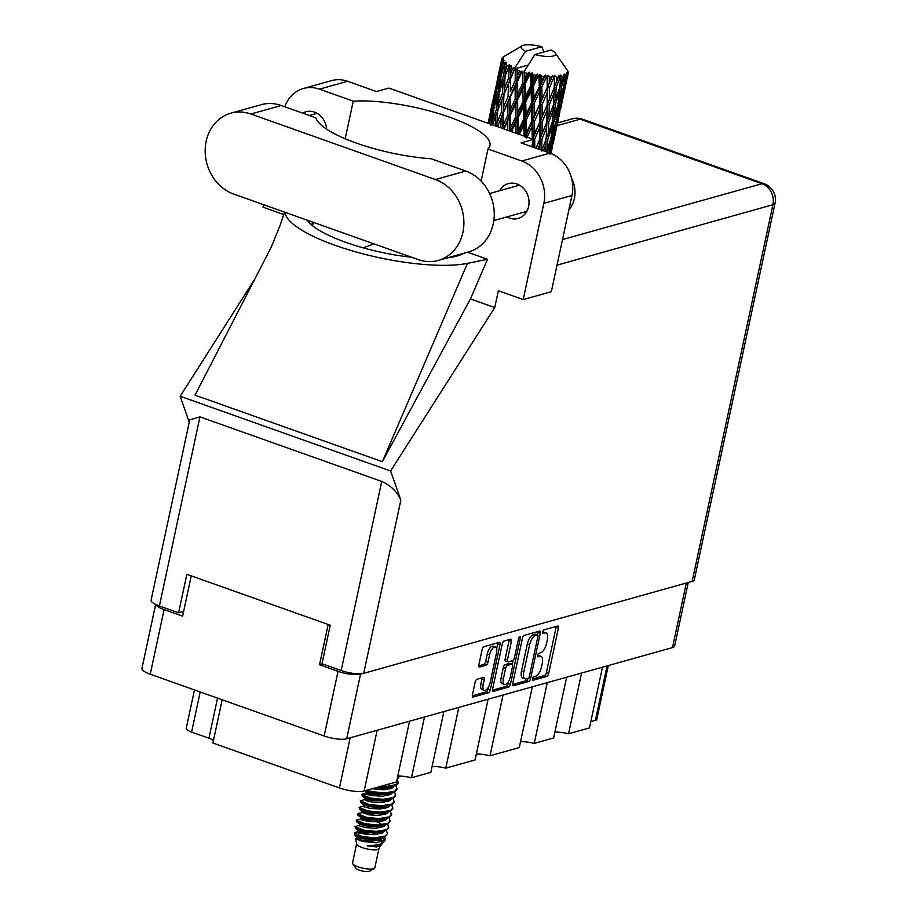 <?xml version="1.0" encoding="UTF-8"?>
<svg xmlns="http://www.w3.org/2000/svg" width="917" height="917" viewBox="0 0 917 917"><rect width="100%" height="100%" fill="white"/><g stroke="black" fill="none" stroke-linecap="round" stroke-linejoin="round"><path stroke-width="1.38" d="M495.467 647.024L493.151 646.198A7.141 3.072 109.5 0 0 492.211 646.198A7.141 3.072 109.5 0 0 487.294 653.901L489.609 654.727A7.141 3.072 109.5 0 1 494.527 647.012A7.141 3.072 109.5 0 1 495.467 647.024A7.141 3.072 109.5 0 1 496.544 652.778L490.148 682.626A7.141 3.072 109.5 0 1 484.291 690.329A7.141 3.072 109.5 0 1 483.213 684.563L484.279 679.6A2.671 1.146 109.5 0 0 483.878 677.445A2.671 1.146 109.5 0 0 483.523 677.434L476.978 679.268A2.671 1.146 109.5 0 0 475.144 682.156L472.415 694.868A2.671 1.146 109.5 0 0 472.817 697.023A2.671 1.146 109.5 0 0 473.172 697.023L488.463 692.748A2.671 1.146 109.5 0 0 490.297 689.871L500.017 644.536A2.671 1.146 109.5 0 0 499.616 642.381A2.671 1.146 109.5 0 0 499.261 642.37L483.97 646.657A2.671 1.146 109.5 0 0 482.136 649.534L478.846 664.905A2.671 1.146 109.5 0 0 479.247 667.049A2.671 1.146 109.5 0 0 479.602 667.06L486.148 665.226A2.671 1.146 109.5 0 0 487.982 662.338L489.609 654.727M519.801 636.627A1.868 0.802 109.5 0 0 518.518 638.645L514.414 657.787A2.671 1.146 109.5 0 1 512.58 660.664L508.236 661.879A2.671 1.146 109.5 0 1 507.88 661.879A2.671 1.146 109.5 0 1 507.479 659.724L511.422 641.338A2.671 1.146 109.5 0 0 511.021 639.183A2.671 1.146 109.5 0 0 510.666 639.183L504.121 641.017A2.671 1.146 109.5 0 0 502.287 643.894L492.567 689.229A2.671 1.146 109.5 0 0 492.968 691.384A2.671 1.146 109.5 0 0 493.323 691.384L508.614 687.108A2.671 1.146 109.5 0 0 510.448 684.22L520.329 638.14A1.868 0.802 109.5 0 0 520.054 636.627A1.868 0.802 109.5 0 0 519.801 636.627M522.438 638.255L512.718 683.589A2.671 1.146 109.5 0 0 513.119 685.744A2.671 1.146 109.5 0 0 513.474 685.744L528.765 681.469A2.671 1.146 109.5 0 0 530.599 678.58L540.319 633.246A2.671 1.146 109.5 0 0 539.918 631.102A2.671 1.146 109.5 0 0 539.563 631.091L524.272 635.378A2.671 1.146 109.5 0 0 522.438 638.255M688.266 582.478L674.648 646.027A16.861 4.425 -167.9 0 1 672.505 647.585L346.695 738.793A16.861 4.425 -167.9 0 1 324.171 735.984L150.239 674.236A16.861 4.425 -167.9 0 1 141.94 668.413L155.649 604.441M322.555 663.908L319.529 664.756L338.029 671.324A16.861 4.425 12.1 0 0 360.553 674.133L362.467 673.594M535.608 676.23L533.832 676.735A1.868 0.802 109.5 0 0 532.605 678.488A1.868 0.802 109.5 0 0 532.823 680.254A1.868 0.802 109.5 0 0 533.075 680.254L546.841 676.402A2.671 1.146 109.5 0 0 548.675 673.525L558.396 628.191A2.671 1.146 109.5 0 0 557.995 626.036A2.671 1.146 109.5 0 0 557.639 626.036L543.873 629.887A1.868 0.802 109.5 0 0 542.646 631.641A1.868 0.802 109.5 0 0 542.864 633.406A1.868 0.802 109.5 0 0 543.116 633.418L544.893 632.913A8.54 3.679 109.5 0 1 546.028 632.925A8.54 3.679 109.5 0 1 547.311 639.814L546.509 643.596A8.54 3.679 109.5 0 1 540.629 652.812L538.852 653.305A1.868 0.802 109.5 0 0 537.626 655.07A1.868 0.802 109.5 0 0 537.843 656.836A1.868 0.802 109.5 0 0 538.096 656.836L539.872 656.343A8.54 3.679 109.5 0 1 541.007 656.343A8.54 3.679 109.5 0 1 542.291 663.232L541.488 667.014A8.54 3.679 109.5 0 1 535.608 676.23M458.809 707.408L445.788 768.148L475.075 759.941L488.096 699.201M424.479 717.014L411.458 777.754L430.852 772.32L443.874 711.581M581.573 673.032L568.551 733.772L589.471 727.926L602.492 667.175M547.254 682.638L534.233 743.389L553.616 737.956L566.637 677.216M503.032 695.017L490.01 755.768L519.297 747.561L532.318 686.822M319.529 664.756L328.16 624.477M155.89 604.544A16.861 4.425 12.1 0 0 164.097 609.576L182.609 616.144L191.24 575.865M183.423 612.338A20.392 5.353 -167.9 0 1 182.128 611.811M608.326 665.547L596.784 719.387A10.878 2.854 -167.9 0 1 595.397 720.384L590.812 721.668M377.151 730.264L364.129 791.004L396.522 781.937L409.544 721.186M222.178 699.774L212.904 743.011L339.416 787.932L350.168 737.818M200.193 691.968L191.596 732.087L208.938 738.254L217.535 698.124M432.09 766.509A16.311 4.276 -167.9 0 1 445.788 768.148M397.772 776.114A16.311 4.276 -167.9 0 1 411.458 777.754M364.129 791.004A18.489 4.849 -167.9 0 1 339.416 787.932M213.443 740.523A10.878 2.854 12.1 0 0 208.938 738.254M191.596 732.087A10.878 2.854 -167.9 0 1 186.231 728.327L194.461 689.939M554.865 732.144A16.311 4.276 -167.9 0 1 568.551 733.772M520.547 741.75A16.311 4.276 -167.9 0 1 534.233 743.389M476.324 754.129A16.311 4.276 -167.9 0 1 490.01 755.768M541.007 656.343L538.692 655.529A8.54 3.679 109.5 0 0 537.568 655.517L539.872 656.343M546.028 632.925L543.712 632.1A8.54 3.679 109.5 0 0 542.589 632.088L544.893 632.913M532.502 678.947L544.526 675.588A2.671 1.146 109.5 0 0 546.36 672.7L556.08 627.366A2.671 1.146 109.5 0 0 556.195 626.437M537.465 634.965L538.004 632.432A2.671 1.146 109.5 0 0 538.119 631.504M512.614 684.518L526.45 680.643A2.671 1.146 109.5 0 0 528.135 678.328M528.1 678.339A1.868 0.802 109.5 0 0 529.384 676.322L537.912 636.524A1.868 0.802 109.5 0 0 537.626 635.023A1.868 0.802 109.5 0 0 537.385 635.023L535.505 635.55A8.54 3.679 109.5 0 0 529.625 644.766L523.802 671.966A8.54 3.679 109.5 0 0 525.086 678.855A8.54 3.679 109.5 0 0 526.22 678.867L528.1 678.339M535.505 634.358A1.868 0.802 109.5 0 0 535.31 634.197A1.868 0.802 109.5 0 0 535.07 634.197L537.385 635.023M525.086 678.855L522.77 678.03A8.54 3.679 109.5 0 1 521.486 671.141L527.321 643.94A8.54 3.679 109.5 0 1 533.19 634.724L535.07 634.197M508.545 681.48L508.133 683.406A2.671 1.146 109.5 0 1 506.299 686.283L492.463 690.157M507.88 661.879L505.565 661.054A2.671 1.146 109.5 0 1 505.164 658.899L509.107 640.513A2.671 1.146 109.5 0 0 509.222 639.585M513.073 660.366L512.248 664.229M503.387 678.798A7.141 3.072 109.5 0 0 504.465 684.563A7.141 3.072 109.5 0 0 510.322 676.861L512.58 666.35A2.671 1.146 109.5 0 0 512.179 664.195A2.671 1.146 109.5 0 0 511.824 664.195L507.479 665.41A2.671 1.146 109.5 0 0 505.645 668.287L503.387 678.798L501.083 677.984A7.141 3.072 109.5 0 0 502.161 683.738L504.465 684.563M510.139 663.599A2.671 1.146 109.5 0 0 509.863 663.369A2.671 1.146 109.5 0 0 509.508 663.369L511.824 664.195M501.083 677.984L503.33 667.461A2.671 1.146 109.5 0 1 505.164 664.584L509.508 663.369M484.291 690.329L481.975 689.504A7.141 3.072 109.5 0 1 480.898 683.75L481.964 678.775A2.671 1.146 109.5 0 0 482.078 677.846M478.731 665.834L483.832 664.401A2.671 1.146 109.5 0 0 485.666 661.524L487.294 653.901M496.647 648.628L497.702 643.711A2.671 1.146 109.5 0 0 497.816 642.783M472.312 695.797L486.148 691.922A2.671 1.146 109.5 0 0 487.993 689.045L488.371 687.246M438.257 260.417L468.621 251.923A42.423 36.634 -105.6 0 0 493.266 223.874A42.423 36.634 -105.6 0 0 465.767 171.043L431.139 158.744A82.668 21.676 12.1 0 1 315.838 117.8L281.21 105.512A42.423 36.634 -105.6 0 0 261.185 104.687L230.832 113.192A42.423 36.634 -105.6 0 0 205.202 152.509A42.423 36.634 -105.6 0 0 233.686 194.06L418.244 259.591A42.423 36.634 -105.6 0 0 438.257 260.417A42.423 36.634 -105.6 0 0 462.902 232.379A42.423 36.634 -105.6 0 0 435.403 179.537L250.845 114.006A42.423 36.634 -105.6 0 0 230.832 113.192M571.555 178.185A27.189 23.487 74.4 0 1 574.374 198.611A27.189 23.487 74.4 0 1 568.849 209.959M506.975 216.905A18.088 15.612 -105.6 0 0 518.094 218.452A18.088 15.612 -105.6 0 0 528.605 206.497A18.088 15.612 -105.6 0 0 523.951 188.833A18.088 15.612 -105.6 0 0 508.35 183.618A18.088 15.612 -105.6 0 0 499.639 190.725M303.389 88.49L331.507 80.627A33.986 29.355 74.4 0 1 347.554 81.281L319.425 89.155A33.986 29.355 -105.6 0 0 303.389 88.49A33.986 29.355 -105.6 0 0 284.82 106.796M692.163 581.389L772.916 204.72A16.861 4.425 -167.9 0 0 775.06 203.161L694.307 579.831A16.861 4.425 -167.9 0 1 692.163 581.389L363.717 673.33A16.861 4.425 -167.9 0 1 341.193 670.522L381.724 481.425C390.676 485.357 397.05 491.592 400.844 500.132L390.619 470.983L494.744 307.562L498.344 290.735L523.206 299.572L543.838 203.345A33.986 29.355 -105.6 0 0 521.807 161.014L549.925 153.139L521.016 142.869L533.419 139.395L388.865 88.078L376.463 91.551L347.554 81.281M549.925 153.139A33.986 29.355 74.4 0 1 571.956 195.481L543.838 203.345M523.206 299.572L551.335 291.698L571.956 195.481M521.807 161.014L487.982 149.001L481.104 181.107M285.038 212.297A101.97 26.742 12.1 0 0 356.564 252.106A101.97 26.742 12.1 0 0 467.464 263.351L487.512 259.282L467.59 252.209M487.512 259.282L470.455 298.942L494.744 307.562M284.534 212.125L280.258 225.02L271.123 247.407L195.023 395.17L382.366 461.687L470.455 298.942M390.619 470.983L180.156 396.259L254.811 279.077M326.612 129.137A18.088 15.612 -105.6 0 0 305.98 111.771A18.088 15.612 -105.6 0 0 302.736 113.158M345.182 138.765L353.251 101.168L319.425 89.155M283.754 214.544L263.019 207.185L263.557 204.674M381.724 481.425L199.94 416.88L159.398 605.977L178.597 612.797L183.629 611.387M159.398 605.977A16.861 4.425 -167.9 0 1 151.099 600.154L189.75 419.86L199.94 416.88M341.193 670.522L321.993 663.713L330.246 625.222L186.85 574.306L178.597 612.797M189.246 422.198L180.156 396.259M487.982 149.001A82.668 21.676 12.1 0 0 489.965 145.631A82.668 21.676 12.1 0 0 443.071 114.957A82.668 21.676 12.1 0 0 353.251 101.168M531.849 146.72L533.419 139.395M373.953 243.865L363.27 247.854M463.887 253.241A82.668 21.676 -167.9 0 1 457.445 255.9L456.517 256.152A82.668 21.676 -167.9 0 1 447.404 257.86M411.699 257.276A82.668 21.676 -167.9 0 1 307.069 220.126M467.464 263.351L382.366 461.687M356.61 843.835L352.518 862.92A11.417 2.992 12.1 0 0 352.758 863.803L355.842 868.193A7.347 1.926 12.1 0 0 359.292 870.153A7.347 1.926 12.1 0 0 369.654 871.15L374.262 868.41A11.417 2.992 12.1 0 0 374.847 867.7L378.939 848.626M352.758 863.803A11.417 2.992 12.1 0 0 358.134 866.863A11.417 2.992 12.1 0 0 374.262 868.41M356.53 838.081L355.578 838.665L356.644 844.018A11.417 2.992 12.1 0 0 362.261 847.617A11.417 2.992 12.1 0 0 378.836 848.775L382.171 843.411M355.578 838.665L362.272 841.416L376.153 842.769L385.06 840.029L383.581 842.115L378.618 844.866L367.167 845.841L376.451 846.953L381.759 844.672M383.157 837.599L384.12 840.923M385.06 840.029L384.876 836.934M360.61 838.413L356.484 838.138M362.272 836.545A16.586 4.344 12.1 0 0 368.29 838.298L355.051 835.513L354.466 833.083L362.272 836.545L374.961 837.829L385.129 836.098L387.444 833.622L386.378 830.458M369.127 834.585L355.211 832.395L354.466 833.083M368.29 838.298L382.538 837.771L384.957 836.9L387.444 833.622M359.281 825.254L355.005 826.664L355.521 828.338L363.476 830.94L376.165 832.212L386.332 830.481L388.648 828.005L387.753 824.051M382.87 821.059L380.842 819.958M355.005 826.664L363.648 830.137L376.337 831.41L386.504 829.679L388.819 827.203M373.62 821.85L361.848 818.766L357.011 819.821L356.209 821.047L356.896 821.919L364.851 824.521L377.529 825.804L387.708 824.074L390.023 821.586L389.129 817.632M356.381 820.245L365.023 823.718L377.701 825.002L387.88 823.271L390.195 820.784M374.996 815.431L363.224 812.359L358.387 813.413L357.584 814.64L358.272 815.511L366.227 818.102L378.904 819.385L389.083 817.655L391.399 815.179L390.504 811.213M385.621 808.232L383.593 807.12M357.756 813.837L366.399 817.311L379.076 818.583L389.255 816.852L391.57 814.376M363.407 806.009L359.132 807.418L359.647 809.092L367.602 811.694L380.28 812.966L390.459 811.236L392.774 808.76L391.88 804.805M359.132 807.418L367.774 810.892L380.452 812.164L390.631 810.433L392.946 807.957M390.997 799.223L389.301 800.908L381.312 802.616L371.374 801.974L364.783 799.601L361.138 800.575L360.335 801.802L361.023 802.684L368.978 805.275L381.655 806.559L391.834 804.828L394.15 802.341L393.255 798.386M360.507 800.999L369.15 804.473L381.827 805.756L392.006 804.026L394.321 801.538M374.549 795.83L363.785 794.007L361.883 794.592L362.398 796.265L370.353 798.867L383.031 800.14L390.791 799.28L393.21 798.409L395.525 795.933L394.631 791.979M389.748 788.987L387.834 787.944M361.883 794.592L370.525 798.065L383.203 799.337L393.382 797.607L395.697 795.131M390.722 788.677L388.98 787.657M365.367 790.649L371.729 792.448L384.406 793.732L392.167 792.873L394.585 792.001L396.901 789.514L396.006 785.56M366.708 790.282L371.901 791.646L384.578 792.93L394.757 791.199L397.061 788.712M378.721 786.912L385.782 787.313L395.961 785.582L398.265 783.107L397.382 779.141M380.91 786.305L385.954 786.511L396.133 784.78L398.437 782.304M397.095 779.278L399.778 776.091L397.267 778.476M369.047 821.483L361.802 819.913M373.173 802.237L365.929 800.667M517.452 75.698L517.475 70.277A33.986 8.918 12.1 0 0 518.529 70.666A33.986 8.918 12.1 0 0 519.607 71.033L517.452 75.698L516.959 80.868L517.199 133.641M510.081 110.063L510.184 97.351L515.148 86.416L515.171 99.116L510.081 110.063L509.508 130.902M504.052 128.976L507.777 120.803L507.777 130.294M501.748 59.513A33.986 8.918 12.1 0 0 501.863 60.201L500.693 64.878L501.748 59.513L503.376 58.069L501.817 58.814A33.986 8.918 12.1 0 1 501.874 58.631L503.571 57.404L502.207 57.989A33.986 8.918 12.1 0 1 502.699 57.439L503.433 56.888M502.172 60.969A33.986 8.918 12.1 0 0 502.298 61.187L500.625 72.363L497.472 83.287L499.639 70.62L502.172 60.969L503.628 59.605L501.863 60.201M502.871 61.989A33.986 8.918 12.1 0 0 503.593 62.78L502.126 67.411L502.871 61.989L504.063 60.384L502.298 61.187M504.545 63.628A33.986 8.918 12.1 0 0 504.831 63.858L503.754 75.102L499.925 85.957L501.393 73.2L505.668 62.127L503.593 62.78M506.024 64.729A33.986 8.918 12.1 0 0 507.296 65.554L505.565 70.173L506.723 62.986L504.831 63.858M508.832 66.437A33.986 8.918 12.1 0 0 509.267 66.677L508.706 77.922L504.281 88.766L505.118 75.985L509.577 64.82L507.296 65.554M510.998 67.56A33.986 8.918 12.1 0 0 512.752 68.374L510.78 72.993L511.182 65.692L509.267 66.677M527.974 65.084L514.632 68.821L515.033 67.526L512.752 68.374M515.033 67.526L525.544 51.295A17.675 4.631 12.1 0 1 521.956 45.85L503.548 56.82M543.861 52.04L541.867 46.721A17.675 4.631 12.1 0 0 521.956 45.85M514.758 69.222A33.986 8.918 12.1 0 0 515.308 69.451L515.182 80.65L510.276 91.551L510.586 78.793L514.632 68.821M517.475 70.277L515.308 69.451M521.956 71.813A33.986 8.918 12.1 0 0 522.598 72.007L522.759 83.115L517.52 94.119L517.452 81.453L521.956 71.813L519.607 71.033M534.794 54.573A17.675 4.631 12.1 0 0 555.232 52.98A17.675 4.631 12.1 0 0 551.117 49.999L534.794 54.573L523.882 72.099L522.598 72.007M551.025 153.552L552.332 147.27M525.063 72.741A33.986 8.918 12.1 0 0 527.424 73.383L525.154 78.105L524.283 70.815M529.98 74.036A33.986 8.918 12.1 0 0 530.679 74.197L530.966 85.155L525.567 96.331L525.269 83.802L529.98 74.036L529.522 72.202L527.424 73.383M533.27 74.781A33.986 8.918 12.1 0 0 535.723 75.274L533.419 80.066L533.27 74.781L532.066 72.81L530.679 74.197M538.325 75.756A33.986 8.918 12.1 0 0 539.013 75.87L539.288 86.656L533.912 98.027L533.579 85.694L538.325 75.756L537.522 73.91L535.723 75.274M541.592 76.271A33.986 8.918 12.1 0 0 543.976 76.592L541.718 81.464L541.592 76.271L540.079 74.346L539.013 75.87M546.463 76.868A33.986 8.918 12.1 0 0 547.117 76.925L547.208 87.505L542.027 99.105L541.821 86.989L546.463 76.868L545.374 75.056L543.976 76.592M549.501 77.12A33.986 8.918 12.1 0 0 551.667 77.234L549.524 82.221L549.501 77.12L547.793 75.286L547.117 76.925M553.879 77.292A33.986 8.918 12.1 0 0 554.441 77.303L554.212 87.665L549.398 99.506L549.512 87.631L553.879 77.292L552.607 75.549L551.667 77.234M556.504 77.269A33.986 8.918 12.1 0 0 558.315 77.177L556.344 82.266L556.504 77.269L554.716 75.561L554.441 77.303M560.104 77.017A33.986 8.918 12.1 0 0 560.562 76.959L559.874 87.115L555.576 99.196L556.149 87.574L560.104 77.017L558.74 75.366L558.315 77.177M562.155 76.719A33.986 8.918 12.1 0 0 563.496 76.42L561.766 81.613L562.155 76.719L560.413 75.16L560.562 76.959M564.769 76.054A33.986 8.918 12.1 0 0 565.067 75.939L563.84 85.9L560.161 98.211L561.319 86.806L564.769 76.054L563.405 74.506L563.496 76.42M566.098 75.492A33.986 8.918 12.1 0 0 566.901 75.011L565.445 80.295L566.098 75.492L564.54 74.105L565.067 75.939M567.554 74.46A33.986 8.918 12.1 0 0 567.692 74.3L562.866 96.583L567.554 74.46L566.305 73.051L566.901 75.011M568.242 73.28L567.142 78.392L568.093 73.669L566.832 72.466L567.692 74.3M568.093 73.669A33.986 8.918 12.1 0 0 568.265 73.165A33.986 8.918 12.1 0 0 568.288 73.039L567.256 71.067L568.299 72.328A33.986 8.918 12.1 0 0 568.265 72.134L568.013 71.377A33.986 8.918 12.1 0 0 567.589 70.632L555.232 52.98M557.456 123.302L559.702 112.883M553.111 143.843L557.467 123.508L553.111 143.843M549.948 154.159L553.192 141.711L550.957 153.529M553.134 140.129L553.192 141.711M552.103 147.729L552.401 147.144M554.579 136.048L553.031 136.014M564.826 88.915L567.073 78.518M560.482 109.478L564.838 89.109L560.482 109.478M558.487 118.453L555.484 130.982L557.318 119.76L560.562 107.335L558.487 118.453M554.051 136.644L550.704 149.047L552.183 137.756L555.771 125.4L554.051 136.644M547.632 152.325L550.487 143.327L549.329 152.933M550.441 140.026L550.487 143.327M549.524 151.454L550.704 149.047M552.183 137.756L550.441 137.573M555.702 122.912L555.771 125.4M554.705 132.552L555.484 130.982M557.318 119.76L555.668 119.657M560.505 105.764L560.562 107.335M559.473 113.353L559.771 112.768M561.949 101.661L560.402 101.627M561.422 102.257L558.075 114.659L559.553 103.369L563.141 91.012L561.422 102.257M556.47 120.276L552.779 132.598L553.948 121.182L557.857 108.951L556.47 120.276M551.037 138.169L547.025 150.354L547.885 138.857L552.103 126.718L551.037 138.169M543.483 150.846L545.902 144.324L545.443 151.546M547.885 138.857L546.039 138.524L545.902 144.324M546.326 151.855L547.025 150.354M552.114 122.637L552.103 126.718M551.277 135.75L552.779 132.598M553.948 121.182L552.137 120.918M557.811 105.65L557.857 108.951M556.894 117.067L558.075 114.659M559.553 103.369L557.811 103.185M563.072 88.525L563.141 91.012M562.075 98.165L562.866 96.583M564.689 85.396L563.027 85.281M566.844 78.988L567.142 78.392M558.407 103.781L554.395 115.978L555.255 104.469L559.473 92.33L558.407 103.781M552.515 121.491L548.206 133.595L548.779 121.938L553.272 109.948L552.515 121.491M546.177 139.052L541.603 151.018L541.936 139.269L546.681 127.371L546.177 139.052M537.947 148.886L539.723 144.622L539.643 149.482M541.936 139.269L540.113 138.822L539.804 149.551M534.771 147.763L534.714 138.971L539.849 127.325L539.723 144.622M548.779 121.938L546.933 121.548L546.704 126.649M546.841 122.041L542.027 133.905L542.142 122.007L547.094 110.258L546.727 126.225M546.039 138.524L548.206 133.595M555.255 104.469L553.409 104.137L553.272 109.948M552.63 119.806L554.395 115.978M559.485 88.261L559.473 92.33M558.648 101.363L560.161 98.211M561.319 86.806L559.508 86.553M564.253 82.702L565.445 80.295M553.559 104.676L548.974 116.631L549.306 104.882L554.051 92.984L553.559 104.676M539.792 139.258L535.986 148.187M532.353 144.382L532.387 146.915M534.714 138.971L533.029 138.433L533.029 139.258M533.041 141.172L533.052 147.144M526.679 137.997L532.043 126.58L532.273 138.742L533.029 138.433L532.937 139.224M542.142 122.007L540.377 121.502L540.113 138.822L542.027 133.905M539.838 121.881L534.657 133.504L534.462 121.365L539.723 109.857L539.849 127.325M549.306 104.882L547.483 104.435L546.933 121.548L548.974 116.631M547.162 104.87L542.153 116.585L542.085 104.595L547.22 92.938L547.094 110.258M556.149 87.574L554.304 87.184L554.074 92.273M554.212 87.665L554.097 91.849M553.409 104.137L555.576 99.196M560 85.43L561.766 81.613M534.462 121.365L532.88 120.792L533.029 138.433L534.657 133.504M531.917 121.021L526.541 132.415L526.209 120.058L531.608 108.768L531.917 121.021L532.88 120.792L532.043 126.58M542.085 104.595L540.4 104.045L540.377 121.502L542.153 116.585M539.643 104.355L534.347 115.84L534.049 103.61L539.414 92.193L539.643 104.355L540.4 104.045L539.723 109.857M549.512 87.631L547.747 87.138L547.483 104.435L549.398 99.506M547.208 87.505L547.22 92.938M554.716 75.561L554.304 87.184L556.344 82.266M519.309 134.386L523.745 125.171L524.043 136.071M526.209 120.058L524.925 119.439L525.246 137.39L526.541 132.415M523.596 119.531L518.197 130.718L517.91 118.178L523.263 107.071L523.596 119.531L524.925 119.439L523.745 125.171M534.049 103.61L532.617 103.013L532.88 120.792L534.347 115.84M531.459 103.174L526.049 114.442L525.716 102.005L531.115 90.783L531.459 103.174L532.617 103.013L531.608 108.768M541.821 86.989L540.251 86.416L540.4 104.045L542.027 99.105M539.288 86.656L540.251 86.416L539.414 92.193M547.793 75.286L547.747 87.138L549.524 82.221M511.468 131.601L515.492 123.21L515.698 133.103M517.91 118.178L516.993 117.559L515.492 123.21M517.612 133.79L518.197 130.718M525.716 102.005L524.604 101.374L524.925 119.439L526.049 114.442M523.126 101.386L517.784 112.47L517.589 99.873L522.862 88.823L523.126 101.386L524.604 101.374L523.263 107.071M533.579 85.694L532.284 85.075L532.617 103.013L533.912 98.027M530.966 85.155L532.284 85.075L531.115 90.783M540.079 74.346L540.251 86.416L541.718 81.464M515.388 117.479L510.15 128.518L510.081 115.829L515.216 104.87L515.388 117.479L516.993 117.559L517.784 112.47M510.081 115.829L509.588 115.244L507.777 120.803M509.841 131.028L510.15 128.518M517.589 99.873L516.879 99.265L515.216 104.87M525.269 83.802L524.364 83.183L524.604 101.374L525.567 96.331M522.759 83.115L524.364 83.183L522.862 88.823M532.066 72.81L532.284 85.075L533.419 80.066M507.812 115.026L502.894 125.938L503.215 113.158L507.972 102.303L507.812 115.026L509.588 115.244L503.582 128.804M503.215 113.158L497.53 126.649L501.106 118.098L500.797 127.818M501.335 112.298L496.911 123.165L497.748 110.349L501.977 99.517L501.335 112.298L503.181 112.653L502.619 128.46M503.353 108.848L503.181 112.653L501.106 118.098M502.734 128.506L502.894 125.938M510.184 97.351L509.588 115.244L516.879 99.265L517.52 94.119M508.087 96.503L503.41 107.369L503.972 94.589L508.477 83.711L508.087 96.503L509.921 96.789L507.972 102.303M515.171 99.116L516.879 99.265L524.364 83.183L525.154 78.105M517.452 81.453L516.959 80.868L515.148 86.416M524.272 70.976L524.364 83.183L529.522 72.202M503.972 94.589L510.551 78.277L510.276 91.551M492.418 124.838L495.891 115.29L495.111 125.801M497.69 111.106L495.891 115.29M496.854 126.42L496.911 123.165M502.333 93.706L498.195 104.549L499.329 91.769L503.261 80.902L502.333 93.706L504.167 94.13L501.977 99.517M515.182 80.65L516.959 80.868L503.181 112.653L503.41 107.369M510.586 78.793L508.477 83.711M517.131 69.715L516.959 80.868L521.337 71.217M496.384 109.467L492.555 120.345L494.022 107.564L497.622 96.709L496.384 109.467L498.183 109.948L498.195 104.549M489.162 123.68L492.463 112.527L490.882 125.285M493.747 109.788L492.463 112.527M492.612 124.311L492.555 120.345M499.192 93.236L497.622 96.709M505.061 76.73L503.261 80.902M504.167 94.13L504.281 88.766M541.867 46.721L525.544 51.295M508.706 77.922L510.551 78.277L510.78 72.993M510.723 74.483L510.551 78.277L515.01 67.686M498.263 90.898L494.767 101.787L496.567 89.064L499.834 78.14L498.263 90.898L499.983 91.425M493.254 106.739L490.102 117.685L495.169 94.038L493.254 106.739L494.882 107.3M488.016 123.279L491.031 109.994L488.532 123.463M488.75 122.66L490.263 123.245M491.569 108.894L491.031 109.994M490.182 120.047L490.102 117.685M496.12 92.09L495.169 94.038M494.848 104.996L494.767 101.787M501.118 75.412L499.834 78.14M499.983 89.923L499.925 85.957M503.754 75.102L505.554 75.572L505.565 70.173M496.12 88.273L493.335 99.254L498.401 75.607L496.12 88.273L497.633 88.869M494.836 91.562L489.724 115.531M493.392 100.641L493.335 99.254M498.94 74.506L498.401 75.607M497.564 85.659L497.472 83.287M500.625 72.363L502.252 72.924M502.218 70.62L502.126 67.411M501.817 58.814L497.094 81.132M500.762 66.265L500.693 64.878M376.451 846.953L379.672 845.806L381.495 843.8M381.346 842.07L378.549 838.837M370.869 834.676L357.905 831.673L364.496 834.046L374.434 834.688L382.423 832.98L384.12 831.306M360.656 818.847L367.247 821.219L377.185 821.85L385.174 820.153L386.871 818.468M363.499 804.587L363.728 806.719L369.998 808.381L379.936 809.023L387.925 807.327L389.622 805.642M379.122 796.185L366.158 793.182L372.749 795.555L382.687 796.197L390.676 794.489L392.373 792.815M390.825 788.631L389.553 787.52M367.167 845.841L378.068 845.004M381.896 841.909L380.085 838.264M355.257 828.143L358.57 830.779L364.84 832.441L374.778 833.083L383.914 831.352M382.08 824.761L377.472 821.838M358.008 815.316L361.321 817.941L367.591 819.615L377.529 820.245L386.665 818.526M380.223 809.012L376.715 807.418M360.759 802.49L364.072 805.115L370.342 806.788L380.28 807.418L389.416 805.699M389.312 800.896L388.464 799.911M364.897 790.786L366.811 792.288L373.093 793.95L383.031 794.592L392.167 792.873M392.063 788.07L391.089 786.946M356.621 836.659L356.851 838.791L363.121 840.465L373.059 841.095L381.048 839.399L382.744 837.714M359.372 823.821L359.602 825.965L365.872 827.627L375.81 828.269L383.799 826.561L385.495 824.887M383.948 820.704L382.676 819.592M362.032 812.428L368.623 814.8L378.561 815.442L386.55 813.734L388.246 812.061M386.699 807.877L385.427 806.765M372.119 788.769L384.063 789.778L392.052 788.081L393.748 786.396M355.051 835.513L357.194 837.187L363.464 838.86L373.402 839.491L382.538 837.771M356.633 821.735L359.945 824.36L366.215 826.022L376.153 826.664L385.289 824.945M385.197 820.142L384.212 819.03M359.384 808.909L362.696 811.534L368.966 813.196L378.904 813.837L388.04 812.118M387.948 807.315L387.089 806.318M362.135 796.071L365.447 798.696L371.717 800.369L381.655 801.011L390.791 799.28M384.349 789.766L380.842 788.173M375.775 787.737L384.406 788.173L393.542 786.454M393.427 785.72L394.241 784.333M537.522 73.91L510.597 131.291M545.374 75.056L518.082 133.951M552.607 75.549L525.246 137.39M551.335 94.795L532.72 139.143M543.964 129.182L536.216 148.267M672.505 647.585L686.34 583.017M360.553 674.133L346.695 738.793M324.171 735.984L338.029 671.324M164.097 609.576L150.239 674.236M595.397 720.384L607.088 665.891M556.08 627.366L558.396 628.191M546.36 672.7L548.675 673.525M544.526 675.588L546.841 676.402M538.004 632.432L540.319 633.246M528.662 677.892L530.599 678.58M526.45 680.643L528.765 681.469M512.844 685.526L513.474 685.744M533.19 634.724L535.505 635.55M527.321 643.94L529.625 644.766M521.486 671.141L523.802 671.966M506.299 686.283L508.614 687.108M492.693 691.166L493.323 691.384M509.107 640.513L511.422 641.338M505.164 658.899L507.479 659.724M518.884 637.624L520.329 638.14M508.133 683.406L510.448 684.22M505.164 664.584L507.479 665.41M503.33 667.461L505.645 668.287M481.964 678.775L484.279 679.6M480.898 683.75L483.213 684.563M485.666 661.524L487.982 662.338M483.832 664.401L486.148 665.226M478.972 666.831L479.602 667.06M497.702 643.711L500.017 644.536M487.993 689.045L490.297 689.871M486.148 691.922L488.463 692.748M472.542 696.805L473.172 697.023M562.511 239.555L761.981 183.721L580.197 119.176L557.009 125.663M400.844 500.132L363.717 673.33M775.06 203.161A16.861 16.861 0 0 0 764.216 183.732A16.861 7.256 109.5 0 0 761.981 183.721A16.861 14.557 74.4 0 1 772.916 204.72L557.02 265.151M312.582 225.742L313.305 222.338M311.837 225.135L312.502 222.052M572.242 118.843A16.861 14.557 74.4 0 1 580.197 119.176A16.861 7.256 109.5 0 1 582.433 119.187A16.861 16.861 0 0 0 572.242 118.843L557.536 122.958M281.21 105.512L250.845 114.006M465.767 171.043L435.403 179.537M535.31 634.197L537.626 635.023M509.863 663.369L512.179 664.195M489.609 193.521L519.469 185.165M309.316 115.496L317.099 113.318M493.85 220.584L526.805 211.357M764.216 183.732L582.433 119.187M567.852 75.091L568.265 73.165M490.32 112.413L494.068 94.978M497.702 78.025L501.439 60.591M355.211 832.395L357.905 831.673M362.502 794.168L366.158 793.182M357.653 831.845L357.997 830.24M360.404 819.019L360.748 817.414M365.906 793.354L366.25 791.749M378.618 844.866L377.609 845.142M361.779 812.6L362.123 810.995M364.53 799.773L364.874 798.168"/></g></svg>
